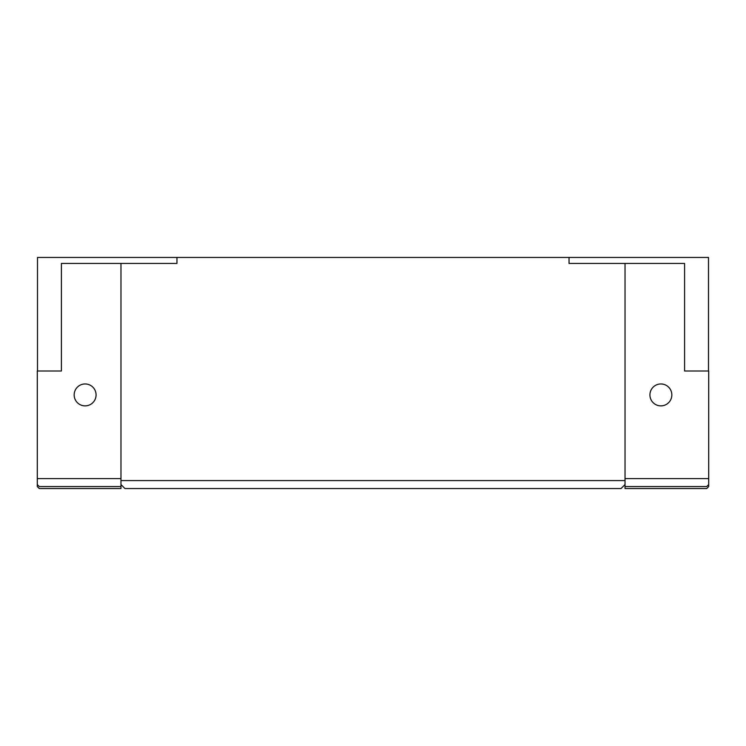 <?xml version="1.0" encoding="UTF-8"?>
<svg xmlns="http://www.w3.org/2000/svg" width="746" height="746" viewBox="0 0 746 746"><rect width="100%" height="100%" fill="white"/><g stroke="black" fill="none" stroke-linecap="round" stroke-linejoin="round"><path stroke-width="1.12" d="M74.162 394.914A10.957 10.957 0 0 1 85.119 383.957A10.957 10.957 0 0 1 96.075 394.914A10.957 10.957 0 0 1 85.119 405.871A10.957 10.957 0 0 1 74.162 394.914M671.838 394.914A10.957 10.957 0 0 0 660.881 383.957A10.957 10.957 0 0 0 649.925 394.914A10.957 10.957 0 0 0 660.881 405.871A10.957 10.957 0 0 0 671.838 394.914M37.496 371.004L37.496 257.445L176.961 257.445L176.961 263.422L120.973 263.422L120.973 480.583L625.027 480.583L625.027 484.564L621.036 488.555L124.964 488.555L120.973 484.564L120.973 480.583M708.504 371.004L708.504 257.445L176.961 257.445M120.973 478.587L37.3 478.587L37.3 371.004L61.405 371.004L61.405 263.422L120.973 263.422M569.039 257.445L569.039 263.422L625.027 263.422L625.027 480.583M625.027 263.422L684.595 263.422L684.595 371.004L708.7 371.004L708.7 478.587L625.027 478.587M37.3 486.56L37.3 484.564L39.296 486.56L120.973 486.56L120.973 488.555L39.296 488.555L37.3 486.56M37.3 478.587L37.3 484.564M706.704 486.56L625.027 486.56L625.027 488.555L706.704 488.555L708.7 486.56L708.7 484.564L706.704 486.56M708.7 478.587L708.7 484.564M625.027 484.564L625.027 486.56M120.973 484.564L120.973 486.56"/></g></svg>
